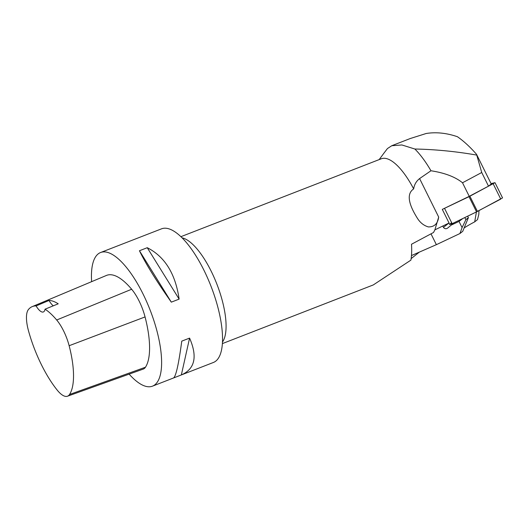 <?xml version="1.0" encoding="UTF-8"?>
<svg xmlns="http://www.w3.org/2000/svg" width="529" height="529" viewBox="0 0 529 529"><rect width="100%" height="100%" fill="white"/><g stroke="black" fill="none" stroke-linecap="round" stroke-linejoin="round"><path stroke-width="0.79" d="M391.758 145.72L410.233 138.538L426.215 133.487C436.121 131.919 446.516 132.997 457.413 136.713C463.728 141.098 470.102 146.963 476.53 154.309L481.734 172.507L462.511 182.769C455.218 176.884 444.704 172.884 430.956 170.761L419.596 178.577C416.257 181.222 414.28 184.661 413.671 188.906C404.282 195.082 412.038 209.59 416.984 217.604C419.847 222.444 423.643 225.552 428.364 226.921C434.296 227.02 437.741 223.734 438.686 217.069L434.884 229.851L449.055 223L442.297 209.385L469.249 196.345L462.511 182.769M469.249 196.345L488.505 186.155L481.734 172.507M488.505 186.155L491.249 183.986L476.53 154.309M467.643 216.189L468.377 217.683L462.749 231.305L459.939 233.534L436.372 244.676L411.476 255.553M434.884 229.851L433.535 232.489L411.502 244.246C411.886 250.303 411.688 255.6 410.907 260.123L373.322 284.913M442.786 226.028L443.454 227.371L448.856 223.093M419.365 252.108L411.139 258.615M180.865 236.694L381.257 158.786A57.344 20.267 68.8 0 1 413.671 188.906M383.842 153.271L387.446 148.556L391.764 145.733L401.881 144.959L414.862 149.019A69.418 24.539 68.8 0 1 430.956 170.761M414.862 149.019C435.149 149.409 455.727 151.42 476.583 155.057M181.467 374.896C194.936 368.885 197.641 356.625 189.58 338.104L181.764 341.139C178.709 363.985 175.972 376.258 173.558 377.964L213.445 362.458A71.68 25.339 -111.2 0 0 212.698 290.758A71.68 25.339 -111.2 0 0 161.497 228.845L100.563 252.531A71.68 25.339 68.8 0 1 151.763 314.451A71.68 25.339 68.8 0 1 156.776 330.327A71.68 25.339 68.8 0 1 152.511 386.15A71.68 25.339 68.8 0 1 129.136 374.135M91.623 281.666A71.68 25.339 68.8 0 1 100.563 252.531M179.133 299.11C175.436 273.738 164.817 256.605 147.254 247.704L139.444 250.746C145.852 263.978 156.478 281.111 171.317 302.152L179.133 299.11L147.254 247.704M173.558 377.964L152.511 386.15M32.223 306.615L106.428 275.444A71.68 25.339 68.8 0 1 131.655 289.251A30.464 10.765 68.8 0 1 145.058 316.931A71.68 25.339 68.8 0 1 145.468 367.219A30.464 10.765 68.8 0 1 143.247 369.083L67.474 396.221A28.301 10.005 68.8 0 1 57.178 390.071A69.517 24.572 68.8 0 1 28.506 330.856A28.301 10.005 68.8 0 1 28.414 309.558A69.517 24.572 68.8 0 1 32.223 306.615A69.517 24.572 68.8 0 1 36.098 305.921L49.012 300.459A69.894 24.704 -111.2 0 1 58.21 303.818L45.044 309.187A69.517 24.572 68.8 0 1 56.689 319.999A28.301 10.005 68.8 0 1 69.14 345.721A69.517 24.572 68.8 0 1 69.544 394.489A28.301 10.005 68.8 0 1 67.474 396.221M45.044 309.187A14.336 5.065 68.8 0 1 43.365 311.958A14.336 5.065 68.8 0 1 36.098 305.921M53.257 305.841A14.336 5.065 68.8 0 1 49.012 300.459M171.317 302.152L139.444 250.746M181.348 374.935L189.58 338.104M430.996 233.844L436.372 244.676M443.454 227.371C444.611 228.892 446.013 229.13 447.646 228.085L451.184 225.116L459.02 221.413L462.081 227.589L459.939 233.534M459.02 221.413L462.822 218.523M462.081 227.589L465.884 219.654L468.377 217.683M464.839 217.545L465.884 219.654M454.001 222.788L451.184 225.116M464.072 228.006A22.218 2.255 153.6 0 1 474.698 221.849L477.508 219.628L478.818 214.338L478.97 210.621M474.698 221.849L476.431 211.937M442.297 209.385L469.005 196.669L495.005 182.677L502.55 197.892L477.436 211.435L452.143 223.688L449.716 224.574L448.956 223.046M495.005 182.677L491.051 183.589M500.394 198.355L500.421 199.274L474.916 212.671L452.771 223.383L449.71 224.561L451.581 222.557M419.596 178.577L438.686 217.069M182.022 237.825A57.344 20.267 68.8 0 1 218.199 287.637A57.344 20.267 68.8 0 1 222.511 341.979M69.14 345.721L145.058 316.931M69.544 394.489L145.468 367.219M56.689 319.999L131.655 289.251M469.884 196.219L477.436 211.435M500.758 199.089L493.213 183.88M444.598 208.479L452.143 223.688M476.556 211.878L469.005 196.669M222.418 343.592L373.322 284.919M379.174 159.599L384.404 152.517"/></g></svg>
